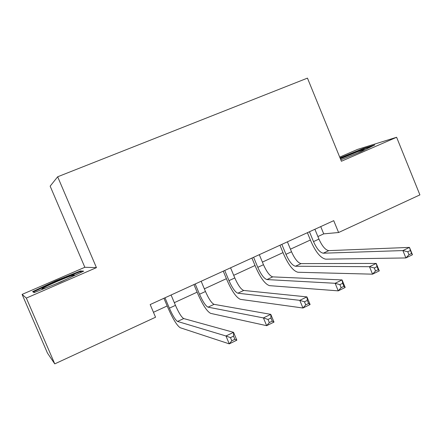 <?xml version="1.0" encoding="UTF-8"?>
<svg xmlns="http://www.w3.org/2000/svg" width="442" height="442" viewBox="0 0 442 442"><rect width="100%" height="100%" fill="white"/><g stroke="black" fill="none" stroke-linecap="round" stroke-linejoin="round"><path stroke-width="0.66" d="M22.1 294.405L26.332 298.085L96.439 267.637L84.836 267.283L22.1 294.405L47.454 353.075L54.758 363.877L155.551 317.229L150.175 304.56L333.727 220.663L338.594 232.514L419.9 194.889L396.612 137.274L357.434 149.44L339.705 157.103M84.836 267.283L50.156 186.148L57.67 176.778L307.455 78.124L341.395 161.253L396.612 137.274M26.332 298.085L54.758 363.877M96.439 267.637L57.67 176.778M317.892 236.547L323.715 233.862L338.594 232.514M153.451 312.284L167.175 305.958M174.319 302.671L197.126 292.168M204.353 288.841L226.403 278.681M233.702 275.322L255.023 265.498M262.393 262.106L283.018 252.609M290.449 249.189L310.4 240M320.732 226.602L323.715 233.862M340.815 159.827L361.097 151.639L374.81 144.932L363.219 148.501L340.02 157.882M34.178 292.61L60.421 282.095L83.671 271.15L80.455 270.924L55.581 280.919L32.586 291.648L34.178 292.61M363.423 149.004L363.219 148.501M55.808 281.432L55.581 280.919M80.831 271.791L80.455 270.924M309.444 231.763L313.505 241.608C316.715 248.713 319.969 252.581 323.273 253.205L402.894 250.57L409.463 247.393L412.452 254.752L405.889 257.946L325.726 259.167C320.759 258.145 315.897 252.349 311.129 241.774L307.389 232.702M314.897 229.271L318.942 239.094C322.146 246.188 325.423 250.034 328.765 250.636L409.463 247.393L410.414 250.487L407.773 251.769L408.977 254.73L411.613 253.448L410.414 250.487M408.977 254.73L405.889 257.946L402.894 250.57L407.773 251.769M411.613 253.448L412.452 254.752M281.836 244.382L285.957 254.327C289.19 261.52 292.355 265.487 295.438 266.239L369.484 266.697L376.241 263.438L379.286 270.885L372.54 274.167L297.936 272.261C293.289 271.051 288.565 265.101 283.758 254.404L279.963 245.238M287.405 241.835L291.516 251.763C294.748 258.935 297.925 262.885 301.057 263.609L376.241 263.438L377.015 266.664L374.302 267.974L375.529 270.974L378.242 269.659L377.015 266.664M375.529 270.974L372.54 274.167L369.484 266.697L374.302 267.974M378.242 269.659L379.286 270.885M253.609 257.283L257.791 267.333C261.051 274.609 264.112 278.687 266.979 279.571L335.13 283.283L342.075 279.93L345.18 287.477L338.246 290.853L269.51 285.654C265.194 284.25 260.62 278.134 255.78 267.311L251.923 258.051M259.305 254.68L263.476 264.708C266.73 271.968 269.813 276.023 272.72 276.88L342.075 279.93L342.672 283.294L339.881 284.642L341.136 287.687L343.92 286.328L342.672 283.294M341.136 287.687L338.246 290.853L335.13 283.283L339.881 284.642M343.92 286.328L345.18 287.477M224.735 270.482L228.984 280.637C232.271 288.002 235.227 292.19 237.857 293.206L299.786 300.345L306.936 296.897L310.102 304.544L302.963 308.013L240.431 299.356C236.47 297.748 232.05 291.466 227.171 280.515L223.254 271.156M230.564 267.819L234.801 277.952C238.078 285.3 241.061 289.466 243.735 290.455L306.936 296.897L307.339 300.405L304.466 301.798L305.742 304.875L308.61 303.483L307.339 300.405M305.742 304.875L302.963 308.013L299.786 300.345L304.466 301.798M308.61 303.483L310.102 304.544M195.198 283.979L199.519 294.245C202.834 301.698 205.679 306.002 208.06 307.157L263.415 317.909L270.775 314.356L274.001 322.102L266.659 325.677L210.674 313.378C207.077 311.555 202.823 305.102 197.905 294.018L193.928 284.56M201.16 281.256L205.469 291.499C208.773 298.93 211.641 303.212 214.077 304.345L270.775 314.356L270.974 318.019L268.018 319.45L269.316 322.572L272.272 321.135L270.974 318.019M269.316 322.572L266.659 325.677L263.415 317.909L268.018 319.45M272.272 321.135L274.001 322.102M357.368 153.147C363.169 150.573 365.385 149.385 364.015 149.584L357.821 151.65L340.395 158.805M340.207 158.341L362.981 149.136L371.639 146.484M69.284 277.924C74.256 275.488 75.654 274.543 73.477 275.084C70.234 276.051 64.659 278.233 56.747 281.631C45.78 286.455 40.891 288.946 42.073 289.101L46.753 287.571M55.979 283.874L65.93 279.499M34.609 292.438L33.581 291.825L55.858 281.41L79.98 271.725L82.096 271.896M33.83 292.4L33.581 291.825M164.982 297.792L169.369 308.168C172.706 315.71 175.435 320.135 177.557 321.444L225.967 335.986L233.542 332.329L236.84 340.185L229.276 343.865L180.22 327.726C177.01 325.682 172.927 319.047 167.971 307.831L163.927 298.273M171.082 295.007L175.457 305.356C178.789 312.881 181.54 317.284 183.717 318.56L233.542 332.329L233.525 336.152L230.481 337.627L231.812 340.788L234.851 339.312L233.525 336.152M231.812 340.788L229.276 343.865L225.967 335.986L230.481 337.627M234.851 339.312L236.84 340.185M318.942 239.094L313.505 241.608M328.765 250.636L323.273 253.205M291.516 251.763L285.957 254.327M301.057 263.609L295.438 266.239M263.476 264.708L257.791 267.333M272.72 276.88L266.979 279.571M234.801 277.952L228.984 280.637M243.735 290.455L237.857 293.206M205.469 291.499L199.519 294.245M214.077 304.345L208.06 307.157M175.457 305.356L169.369 308.168M183.717 318.56L177.557 321.444M363.495 150.269L364.015 149.584M72.692 276.2L73.477 275.084"/></g></svg>
